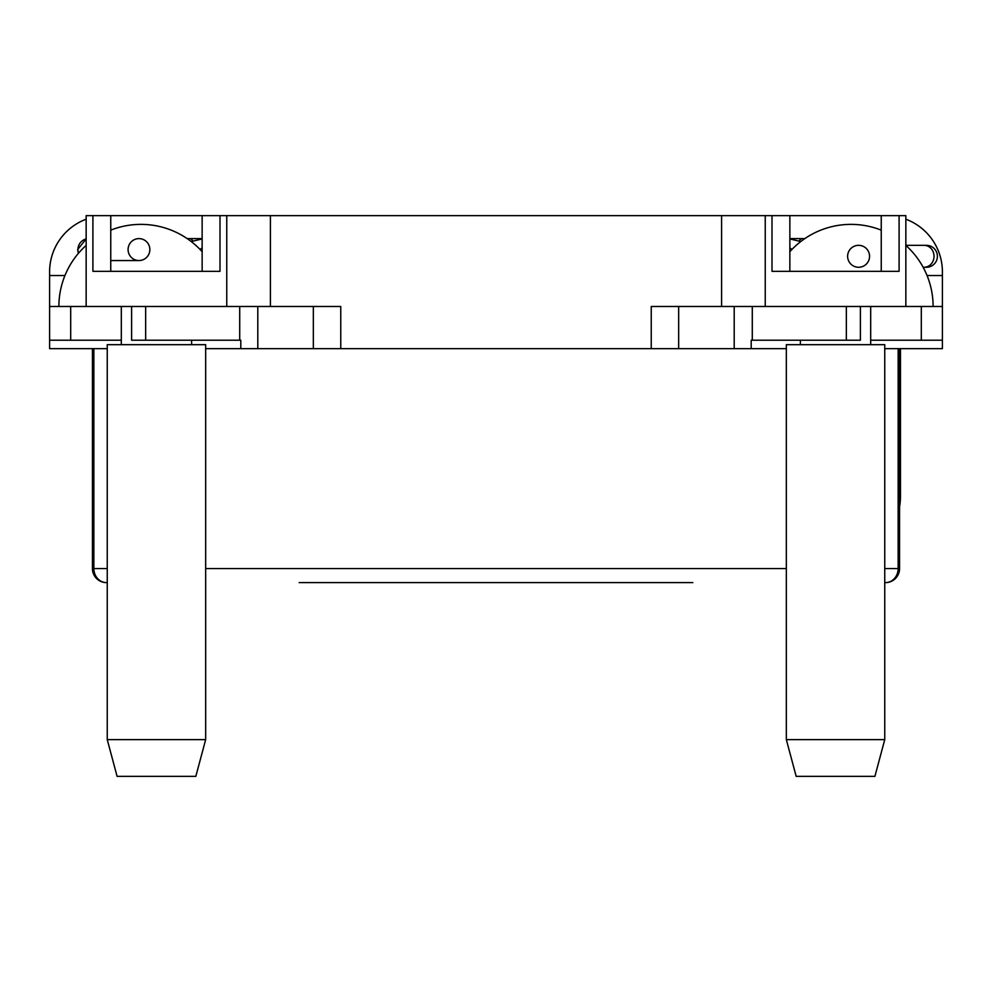 <?xml version="1.0" encoding="UTF-8"?>
<svg xmlns="http://www.w3.org/2000/svg" width="992" height="992" viewBox="0 0 992 992"><rect width="100%" height="100%" fill="white"/><g stroke="black" fill="none" stroke-linecap="round" stroke-linejoin="round"><path stroke-width="1.49" d="M299.162 582.614L692.838 582.614M582.552 582.614L409.448 582.614M899.57 348.651L899.57 568.552L898.144 568.552L898.144 348.651M846.337 340.219L846.337 306.478L860.399 306.478L860.399 340.219L751.192 340.219L751.192 348.651L786.334 348.651M110.757 271.324L110.757 215.648L86.155 215.648L86.155 306.478L49.6 306.478L49.6 348.651L107.248 348.651M884.752 348.651L942.4 348.651L942.4 306.478L905.845 306.478L933.112 306.478A82.1 82.1 0 0 0 905.845 245.384M205.666 348.651L751.192 348.651M49.6 306.478L49.6 275.54L64.939 275.54M86.155 219.207A56.234 56.234 0 0 0 49.6 271.882L49.6 275.54M927.061 275.54L942.4 275.54L942.4 271.882A56.234 56.234 0 0 0 905.845 219.207M942.4 275.54L942.4 306.478M789.855 271.324L789.855 215.648L905.845 215.648L905.845 306.478L678.664 306.478L678.664 348.651M651.248 348.651L651.248 306.478L678.664 306.478M721.593 306.478L721.593 215.648L270.407 215.648L270.407 306.478M313.336 348.651L313.336 306.478L340.752 306.478L340.752 348.651M313.336 306.478L131.601 306.478L131.601 340.219L145.663 340.219L145.663 306.478L86.155 306.478M145.663 340.219L240.808 340.219L240.808 348.651M121.309 340.219L49.6 340.219M110.757 215.648L202.145 215.648L202.145 271.324M226.759 306.478L226.759 215.648L270.407 215.648M721.593 215.648L765.241 215.648L765.241 306.478M921.308 306.478L921.308 340.219L942.4 340.219M921.308 340.219L870.691 340.219M93.856 348.651L93.856 568.552A14.062 12.636 90 0 0 106.491 582.614L107.248 582.614M884.752 582.614L885.509 582.614A14.062 12.636 -90 0 0 898.144 568.552L884.752 568.552M884.752 344.67L786.334 344.67L786.334 739.623L884.752 739.623L884.752 344.67M786.334 739.623L796.179 776.352L874.907 776.352L884.752 739.623M800.395 340.219L800.395 344.67M870.691 306.478L870.691 344.67M899.099 215.648L899.099 271.324L771.999 271.324L771.999 215.648L765.241 215.648M881.243 215.648L881.243 271.324M789.855 215.648L771.999 215.648M205.666 344.67L107.248 344.67L107.248 739.623L205.666 739.623L205.666 344.67M107.248 739.623L117.093 776.352L195.821 776.352L205.666 739.623M121.309 306.478L121.309 344.67M191.605 340.219L191.605 344.67M226.759 215.648L202.145 215.648M220.001 215.648L220.001 271.324L92.901 271.324L92.901 215.648M149.854 249.575A10.962 10.875 -90 0 1 138.967 260.549A10.962 10.875 -90 0 1 128.092 249.575A10.962 10.875 -90 0 1 138.967 238.613A10.962 10.875 -90 0 1 149.854 249.575M925.201 245.408A10.962 10.962 0 0 1 937.403 256.308A10.962 10.962 0 0 1 925.201 267.195M899.57 496.236L900.476 496.236A61.591 61.591 0 0 1 899.57 506.751M869.562 256.308A10.962 10.962 0 0 1 858.601 267.27A10.962 10.962 0 0 1 847.627 256.308A10.962 10.962 0 0 1 858.601 245.334A10.962 10.962 0 0 1 869.562 256.308M900.476 496.236L900.476 348.651M734.204 306.478L734.204 348.651M752.283 306.478L752.283 340.219M257.796 306.478L257.796 348.651M239.717 340.219L239.717 306.478M92.43 348.651L92.43 568.552L107.248 568.552M205.666 568.552L786.334 568.552M70.692 340.219L70.692 306.478M799.254 241.019A10.962 4.985 -90 0 1 802.367 238.613L804.735 238.663M86.155 238.948A10.962 10.875 90 0 0 78.542 253.183M926.429 267.27L924.085 267.27A10.962 9.945 -90 0 0 934.03 256.308A10.962 9.945 -90 0 0 924.085 245.334L905.845 245.334M202.145 238.613L189.633 238.613A10.962 4.985 90 0 1 192.746 241.019M885.509 582.614A14.062 14.062 0 0 0 899.57 568.552M92.43 568.552A14.062 14.062 0 0 0 106.491 582.614M202.145 251.708A82.1 82.1 0 0 0 110.757 230.144M86.155 245.384A82.1 82.1 0 0 0 58.888 306.478M881.243 230.144A82.1 82.1 0 0 0 789.855 251.708M789.855 247.814L791.938 249.463M789.855 238.936L800.767 241.552M789.855 238.613L802.367 238.613M202.145 247.814L200.062 249.463M78.343 253.406L77.661 249.575L86.155 238.898M110.757 260.549L138.967 260.549M924.085 267.27L923.143 267.27M924.085 245.334L926.429 245.334M187.265 238.663L189.633 238.613L187.19 238.613M202.145 238.936L191.233 241.552"/></g></svg>
